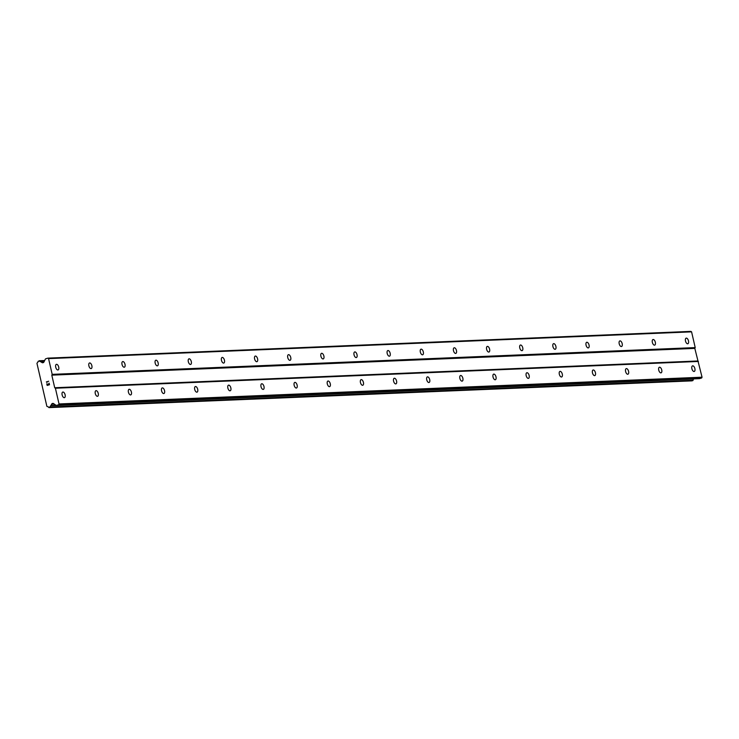 <?xml version="1.0" encoding="UTF-8"?>
<svg xmlns="http://www.w3.org/2000/svg" width="739" height="739" viewBox="0 0 739 739"><rect width="100%" height="100%" fill="white"/><g stroke="black" fill="none" stroke-linecap="round" stroke-linejoin="round"><path stroke-width="1.11" d="M62.972 392.03A2.928 1.46 -106.6 0 1 65.069 394.626A2.928 1.46 -106.6 0 1 64.459 397.665A2.928 1.46 -106.6 0 1 64.275 397.702A2.928 1.46 -106.6 0 1 62.178 395.106A2.928 1.46 -106.6 0 1 62.787 392.058A2.928 1.46 -106.6 0 1 62.972 392.03M96.116 390.654A2.928 1.46 -106.6 0 1 98.213 393.24A2.928 1.46 -106.6 0 1 97.603 396.289A2.928 1.46 -106.6 0 1 97.419 396.316A2.928 1.46 -106.6 0 1 95.322 393.721A2.928 1.46 -106.6 0 1 95.931 390.682A2.928 1.46 -106.6 0 1 96.116 390.654M129.26 389.268A2.928 1.46 -106.6 0 1 131.357 391.864A2.928 1.46 -106.6 0 1 130.748 394.912A2.928 1.46 -106.6 0 1 130.572 394.94A2.928 1.46 -106.6 0 1 128.466 392.344A2.928 1.46 -106.6 0 1 129.076 389.305A2.928 1.46 -106.6 0 1 129.26 389.268M162.404 387.892A2.928 1.46 -106.6 0 1 164.511 390.488A2.928 1.46 -106.6 0 1 163.892 393.527A2.928 1.46 -106.6 0 1 163.716 393.564A2.928 1.46 -106.6 0 1 161.61 390.968A2.928 1.46 -106.6 0 1 162.22 387.92A2.928 1.46 -106.6 0 1 162.404 387.892M195.549 386.515A2.928 1.46 -106.6 0 1 197.655 389.111A2.928 1.46 -106.6 0 1 197.045 392.15A2.928 1.46 -106.6 0 1 196.86 392.178A2.928 1.46 -106.6 0 1 194.754 389.592A2.928 1.46 -106.6 0 1 195.373 386.543A2.928 1.46 -106.6 0 1 195.549 386.515M228.693 385.13A2.928 1.46 -106.6 0 1 230.799 387.726A2.928 1.46 -106.6 0 1 230.189 390.774A2.928 1.46 -106.6 0 1 230.005 390.802A2.928 1.46 -106.6 0 1 227.898 388.206A2.928 1.46 -106.6 0 1 228.517 385.167A2.928 1.46 -106.6 0 1 228.693 385.13M261.837 383.753A2.928 1.46 -106.6 0 1 263.943 386.349A2.928 1.46 -106.6 0 1 263.333 389.398A2.928 1.46 -106.6 0 1 263.149 389.425A2.928 1.46 -106.6 0 1 261.052 386.83A2.928 1.46 -106.6 0 1 261.661 383.781A2.928 1.46 -106.6 0 1 261.837 383.753M294.99 382.377A2.928 1.46 -106.6 0 1 297.087 384.973A2.928 1.46 -106.6 0 1 296.478 388.012A2.928 1.46 -106.6 0 1 296.293 388.04A2.928 1.46 -106.6 0 1 294.196 385.453A2.928 1.46 -106.6 0 1 294.806 382.405A2.928 1.46 -106.6 0 1 294.99 382.377M328.134 381.001A2.928 1.46 -106.6 0 1 330.231 383.587A2.928 1.46 -106.6 0 1 329.622 386.636A2.928 1.46 -106.6 0 1 329.437 386.663A2.928 1.46 -106.6 0 1 327.34 384.068A2.928 1.46 -106.6 0 1 327.95 381.028A2.928 1.46 -106.6 0 1 328.134 381.001M361.279 379.615A2.928 1.46 -106.6 0 1 363.376 382.211A2.928 1.46 -106.6 0 1 362.766 385.259A2.928 1.46 -106.6 0 1 362.59 385.287A2.928 1.46 -106.6 0 1 360.484 382.691A2.928 1.46 -106.6 0 1 361.094 379.652A2.928 1.46 -106.6 0 1 361.279 379.615M394.423 378.239A2.928 1.46 -106.6 0 1 396.529 380.834A2.928 1.46 -106.6 0 1 395.91 383.874A2.928 1.46 -106.6 0 1 395.734 383.911A2.928 1.46 -106.6 0 1 393.628 381.315A2.928 1.46 -106.6 0 1 394.238 378.266A2.928 1.46 -106.6 0 1 394.423 378.239M427.567 376.862A2.928 1.46 -106.6 0 1 429.673 379.458A2.928 1.46 -106.6 0 1 429.054 382.497A2.928 1.46 -106.6 0 1 428.879 382.525A2.928 1.46 -106.6 0 1 426.772 379.929A2.928 1.46 -106.6 0 1 427.382 376.89A2.928 1.46 -106.6 0 1 427.567 376.862M460.711 375.477A2.928 1.46 -106.6 0 1 462.817 378.072A2.928 1.46 -106.6 0 1 462.208 381.121A2.928 1.46 -106.6 0 1 462.023 381.148A2.928 1.46 -106.6 0 1 459.917 378.553A2.928 1.46 -106.6 0 1 460.536 375.514A2.928 1.46 -106.6 0 1 460.711 375.477M493.855 374.1A2.928 1.46 -106.6 0 1 495.961 376.696A2.928 1.46 -106.6 0 1 495.352 379.735A2.928 1.46 -106.6 0 1 495.167 379.772A2.928 1.46 -106.6 0 1 493.07 377.176A2.928 1.46 -106.6 0 1 493.68 374.128A2.928 1.46 -106.6 0 1 493.855 374.1M527.009 372.724A2.928 1.46 -106.6 0 1 529.106 375.32A2.928 1.46 -106.6 0 1 528.496 378.359A2.928 1.46 -106.6 0 1 528.311 378.386A2.928 1.46 -106.6 0 1 526.214 375.8A2.928 1.46 -106.6 0 1 526.824 372.752A2.928 1.46 -106.6 0 1 527.009 372.724M560.153 371.347A2.928 1.46 -106.6 0 1 562.25 373.934A2.928 1.46 -106.6 0 1 561.64 376.982A2.928 1.46 -106.6 0 1 561.455 377.01A2.928 1.46 -106.6 0 1 559.358 374.414A2.928 1.46 -106.6 0 1 559.968 371.375A2.928 1.46 -106.6 0 1 560.153 371.347M593.297 369.962A2.928 1.46 -106.6 0 1 595.394 372.558A2.928 1.46 -106.6 0 1 594.784 375.606A2.928 1.46 -106.6 0 1 594.599 375.634A2.928 1.46 -106.6 0 1 592.502 373.038A2.928 1.46 -106.6 0 1 593.112 369.99A2.928 1.46 -106.6 0 1 593.297 369.962M626.441 368.585A2.928 1.46 -106.6 0 1 628.538 371.181A2.928 1.46 -106.6 0 1 627.928 374.22A2.928 1.46 -106.6 0 1 627.753 374.257A2.928 1.46 -106.6 0 1 625.647 371.662A2.928 1.46 -106.6 0 1 626.256 368.613A2.928 1.46 -106.6 0 1 626.441 368.585M659.585 367.209A2.928 1.46 -106.6 0 1 661.691 369.796A2.928 1.46 -106.6 0 1 661.072 372.844A2.928 1.46 -106.6 0 1 660.897 372.872A2.928 1.46 -106.6 0 1 658.791 370.276A2.928 1.46 -106.6 0 1 659.4 367.237A2.928 1.46 -106.6 0 1 659.585 367.209M692.729 365.823A2.928 1.46 -106.6 0 1 694.836 368.419A2.928 1.46 -106.6 0 1 694.226 371.468A2.928 1.46 -106.6 0 1 694.041 371.495A2.928 1.46 -106.6 0 1 691.935 368.9A2.928 1.46 -106.6 0 1 692.545 365.86A2.928 1.46 -106.6 0 1 692.729 365.823M56.57 364.318A2.928 1.46 -106.6 0 1 58.677 366.913A2.928 1.46 -106.6 0 1 58.058 369.953A2.928 1.46 -106.6 0 1 57.882 369.99A2.928 1.46 -106.6 0 1 55.776 367.394A2.928 1.46 -106.6 0 1 56.386 364.345A2.928 1.46 -106.6 0 1 56.57 364.318M89.715 362.941A2.928 1.46 -106.6 0 1 91.821 365.537A2.928 1.46 -106.6 0 1 91.211 368.576A2.928 1.46 -106.6 0 1 91.026 368.604A2.928 1.46 -106.6 0 1 88.92 366.008A2.928 1.46 -106.6 0 1 89.539 362.969A2.928 1.46 -106.6 0 1 89.715 362.941M122.859 361.556A2.928 1.46 -106.6 0 1 124.965 364.151A2.928 1.46 -106.6 0 1 124.355 367.2A2.928 1.46 -106.6 0 1 124.17 367.228A2.928 1.46 -106.6 0 1 122.064 364.632A2.928 1.46 -106.6 0 1 122.683 361.593A2.928 1.46 -106.6 0 1 122.859 361.556M156.003 360.179A2.928 1.46 -106.6 0 1 158.109 362.775A2.928 1.46 -106.6 0 1 157.499 365.814A2.928 1.46 -106.6 0 1 157.315 365.851A2.928 1.46 -106.6 0 1 155.218 363.255A2.928 1.46 -106.6 0 1 155.827 360.207A2.928 1.46 -106.6 0 1 156.003 360.179M189.156 358.803A2.928 1.46 -106.6 0 1 191.253 361.399A2.928 1.46 -106.6 0 1 190.644 364.438A2.928 1.46 -106.6 0 1 190.459 364.466A2.928 1.46 -106.6 0 1 188.362 361.879A2.928 1.46 -106.6 0 1 188.972 358.831A2.928 1.46 -106.6 0 1 189.156 358.803M222.3 357.427A2.928 1.46 -106.6 0 1 224.397 360.013A2.928 1.46 -106.6 0 1 223.788 363.061A2.928 1.46 -106.6 0 1 223.603 363.089A2.928 1.46 -106.6 0 1 221.506 360.493A2.928 1.46 -106.6 0 1 222.116 357.454A2.928 1.46 -106.6 0 1 222.3 357.427M255.445 356.041A2.928 1.46 -106.6 0 1 257.541 358.637A2.928 1.46 -106.6 0 1 256.932 361.685A2.928 1.46 -106.6 0 1 256.756 361.713A2.928 1.46 -106.6 0 1 254.65 359.117A2.928 1.46 -106.6 0 1 255.26 356.069A2.928 1.46 -106.6 0 1 255.445 356.041M288.589 354.665A2.928 1.46 -106.6 0 1 290.695 357.26A2.928 1.46 -106.6 0 1 290.076 360.299A2.928 1.46 -106.6 0 1 289.9 360.336A2.928 1.46 -106.6 0 1 287.794 357.741A2.928 1.46 -106.6 0 1 288.404 354.692A2.928 1.46 -106.6 0 1 288.589 354.665M321.733 353.288A2.928 1.46 -106.6 0 1 323.839 355.875A2.928 1.46 -106.6 0 1 323.22 358.923A2.928 1.46 -106.6 0 1 323.045 358.951A2.928 1.46 -106.6 0 1 320.938 356.355A2.928 1.46 -106.6 0 1 321.548 353.316A2.928 1.46 -106.6 0 1 321.733 353.288M354.877 351.903A2.928 1.46 -106.6 0 1 356.983 354.498A2.928 1.46 -106.6 0 1 356.374 357.547A2.928 1.46 -106.6 0 1 356.189 357.574A2.928 1.46 -106.6 0 1 354.083 354.979A2.928 1.46 -106.6 0 1 354.702 351.94A2.928 1.46 -106.6 0 1 354.877 351.903M388.021 350.526A2.928 1.46 -106.6 0 1 390.127 353.122A2.928 1.46 -106.6 0 1 389.518 356.161A2.928 1.46 -106.6 0 1 389.333 356.198A2.928 1.46 -106.6 0 1 387.236 353.602A2.928 1.46 -106.6 0 1 387.846 350.554A2.928 1.46 -106.6 0 1 388.021 350.526M421.175 349.15A2.928 1.46 -106.6 0 1 423.271 351.746A2.928 1.46 -106.6 0 1 422.662 354.785A2.928 1.46 -106.6 0 1 422.477 354.812A2.928 1.46 -106.6 0 1 420.38 352.226A2.928 1.46 -106.6 0 1 420.99 349.178A2.928 1.46 -106.6 0 1 421.175 349.15M454.319 347.764A2.928 1.46 -106.6 0 1 456.416 350.36A2.928 1.46 -106.6 0 1 455.806 353.408A2.928 1.46 -106.6 0 1 455.621 353.436A2.928 1.46 -106.6 0 1 453.524 350.84A2.928 1.46 -106.6 0 1 454.134 347.801A2.928 1.46 -106.6 0 1 454.319 347.764M487.463 346.388A2.928 1.46 -106.6 0 1 489.56 348.984A2.928 1.46 -106.6 0 1 488.95 352.032A2.928 1.46 -106.6 0 1 488.765 352.06A2.928 1.46 -106.6 0 1 486.668 349.464A2.928 1.46 -106.6 0 1 487.278 346.415A2.928 1.46 -106.6 0 1 487.463 346.388M520.607 345.011A2.928 1.46 -106.6 0 1 522.704 347.607A2.928 1.46 -106.6 0 1 522.094 350.646A2.928 1.46 -106.6 0 1 521.919 350.674A2.928 1.46 -106.6 0 1 519.813 348.087A2.928 1.46 -106.6 0 1 520.422 345.039A2.928 1.46 -106.6 0 1 520.607 345.011M553.751 343.635A2.928 1.46 -106.6 0 1 555.857 346.221A2.928 1.46 -106.6 0 1 555.238 349.27A2.928 1.46 -106.6 0 1 555.063 349.298A2.928 1.46 -106.6 0 1 552.957 346.702A2.928 1.46 -106.6 0 1 553.566 343.663A2.928 1.46 -106.6 0 1 553.751 343.635M586.895 342.249A2.928 1.46 -106.6 0 1 589.001 344.845A2.928 1.46 -106.6 0 1 588.392 347.893A2.928 1.46 -106.6 0 1 588.207 347.921A2.928 1.46 -106.6 0 1 586.101 345.325A2.928 1.46 -106.6 0 1 586.72 342.286A2.928 1.46 -106.6 0 1 586.895 342.249M620.039 340.873A2.928 1.46 -106.6 0 1 622.146 343.469A2.928 1.46 -106.6 0 1 621.536 346.508A2.928 1.46 -106.6 0 1 621.351 346.545A2.928 1.46 -106.6 0 1 619.245 343.949A2.928 1.46 -106.6 0 1 619.864 340.901A2.928 1.46 -106.6 0 1 620.039 340.873M653.184 339.497A2.928 1.46 -106.6 0 1 655.29 342.092A2.928 1.46 -106.6 0 1 654.68 345.131A2.928 1.46 -106.6 0 1 654.495 345.159A2.928 1.46 -106.6 0 1 652.398 342.563A2.928 1.46 -106.6 0 1 653.008 339.524A2.928 1.46 -106.6 0 1 653.184 339.497M686.337 338.111A2.928 1.46 -106.6 0 1 688.434 340.707A2.928 1.46 -106.6 0 1 687.824 343.755A2.928 1.46 -106.6 0 1 687.639 343.783A2.928 1.46 -106.6 0 1 685.543 341.187A2.928 1.46 -106.6 0 1 686.152 338.148A2.928 1.46 -106.6 0 1 686.337 338.111M47.878 358.138L690.891 331.386L691.584 331.857L695.214 347.598L694.817 348.392L702.05 377.204L701.653 377.989L699.5 378.636L56.478 405.388A0.647 0.563 87.6 0 1 56.053 405.323L53.504 403.577A1.302 1.118 -92.4 0 0 52.654 403.429L52.321 403.531A1.302 1.118 -92.4 0 0 51.647 404.131L50.779 405.729A1.478 1.275 -92.4 0 0 50.086 407.004L48.682 407.411A1.478 1.275 -92.4 0 0 47.453 406.635L46.871 406.321L36.95 363.339L37.319 362.738A1.478 1.275 -92.4 0 0 38.059 361.371L39.453 360.946A1.478 1.275 -92.4 0 0 40.599 361.667L42.049 362.581A1.302 1.118 -92.4 0 0 42.899 362.72L43.231 362.618A1.302 1.118 -92.4 0 0 43.915 362.027L45.384 359.08A0.647 0.563 87.6 0 1 45.726 358.784L47.878 358.138L48.562 358.609L52.192 374.359L51.804 375.144L54.714 387.744L55.397 388.215L59.028 403.956L58.64 404.75L56.478 405.388M691.944 380.853L693.108 380.252A1.478 1.275 -92.4 0 1 693.792 378.978L693.921 378.885M47.278 385.204L48.211 384.927L47.278 385.204L46.954 383.809L47.278 385.204M48.211 384.927L48.035 384.169L48.211 384.927M48.183 384.123L48.358 384.88L48.192 384.123M49.291 384.603L48.968 383.208L49.301 384.603M46.797 383.855L47.167 385.435L46.797 383.855M49.125 383.162L49.495 384.742L47.157 385.435M48.691 381.232L46.354 381.924L48.682 381.232L46.696 382.017L46.963 382.479M698.41 361.454L55.397 388.215M697.727 360.992L54.714 387.744M702.05 377.204L59.028 403.956M701.653 377.989L58.64 404.75M55.979 405.268L50.973 405.471M693.792 378.978L50.779 405.729M44.164 361.519L40.654 361.667L44.164 361.519M44.1 361.648L40.885 361.787M691.584 331.857L48.562 358.609M695.214 347.598L52.192 374.359M694.817 348.392L51.804 375.144M53.134 403.411L52.654 403.429M53.356 403.494L52.321 403.531M54.169 404.03L51.647 404.131M693.108 380.252L50.086 407.004M692.859 380.613L49.836 407.374M692.083 380.844L49.07 407.605M39.149 360.752L44.663 360.521L39.222 360.761M44.562 360.734L39.453 360.946M43.462 362.526L42.049 362.581M699.38 378.654L56.367 405.406M692.018 380.862L48.996 407.614"/></g></svg>
